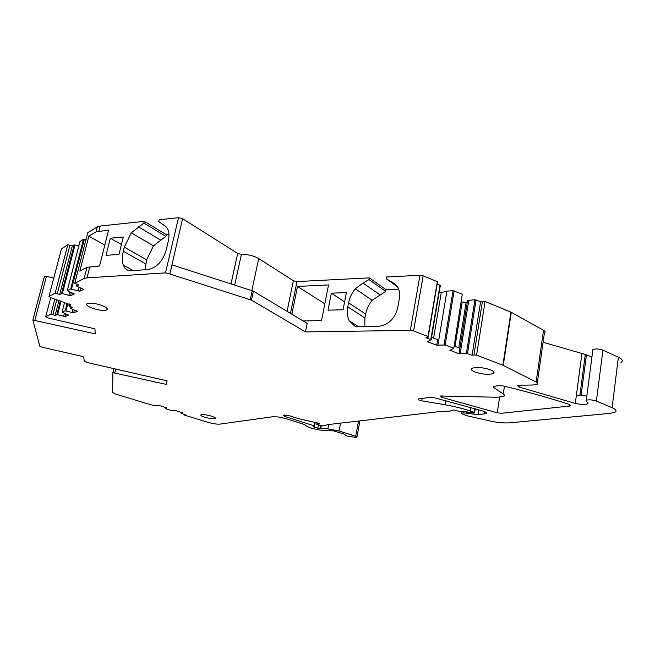<?xml version="1.0" encoding="UTF-8"?>
<svg xmlns="http://www.w3.org/2000/svg" width="655" height="655" viewBox="0 0 655 655"><rect width="100%" height="100%" fill="white"/><g stroke="black" fill="none" stroke-linecap="round" stroke-linejoin="round"><path stroke-width="0.98" d="M358.514 421.042L355.714 436.32L356.926 437.204L355.698 437.319L347.42 436.189L343.49 433.897L333.853 430.933L319.321 429.999L311.084 428.116L307.195 426.536L304.403 424.522L285.924 418.619L278.776 416.998L272.963 416.719L219.81 424.129C216.903 424.325 213.039 423.744 208.208 422.369L184.612 415.155L185.39 414.787L181.738 413.583L182.426 412.658M355.714 436.32L339.053 430.965L327.852 428.861L317.773 428.198L313.851 426.945L313.196 426.47L314.506 426.225L313.851 425.75L284.352 416.31L283.296 415.213L289.117 415.655L298.508 418.668L317.855 423.056L319.722 423.818L316.758 424.26L317.413 424.735L322.989 425.971L327.926 424.612L441.535 411.348L449.928 411.144L453.358 409.997L459.949 411.545L465.869 411.7L473.508 413.035L474.58 412.879L474.138 412.421L470.347 411.078C463.101 408.54 454.742 406.452 445.269 404.815L421.738 400.803C418.84 400.205 417.661 399.607 418.201 399.01L429.95 397.331L434.371 397.741L482.948 411.029C486.075 412.052 487.099 412.92 486.026 413.624L477.978 414.689L463.101 412.814L461.136 413.518L466.622 415.704L493.166 421.656C499.74 422.802 505.365 423.179 510.048 422.802L610.198 413.338L614.816 412.306C617.108 411.062 616.199 409.522 612.106 407.697L596.386 401.073C592.431 399.787 589.066 399.501 586.291 400.213L587.789 403.84C584.972 404.765 580.805 404.618 575.295 403.415L519.022 387.031L517.589 385.508L519.472 385.206L533.17 385.001L537.092 384.362C538.246 383.732 537.927 382.938 536.142 381.988L503.261 365.392L511.293 312.312L485.085 301.447L480.59 301.767L474.981 299.728L467.613 300.44L458.975 353.733L460.195 353.512L468.833 300.137M482.448 301.316L473.95 354.944L476.603 355.133L503.261 365.392M473.95 354.944L472.083 355.28L466.385 353.332L460.195 353.512M453.768 348.321L462.299 294.218L453.743 348.493L449.805 350.237L458.975 353.733M453.473 348.149L445.179 344.972L436.705 345.242L427.322 341.664L431.129 339.839L426.037 337.644L428.173 337.145L428.026 336.482L413.567 330.931L423.146 275.812L419.961 275.28L386.507 276.991L386.188 278.735L397.585 286.947M305.492 331.905L251.487 300.129L169.866 274.019L172.019 264.874L253.403 291.156L307.187 323.406L305.492 331.905L410.341 330.366L413.567 330.931M169.866 274.019L182.54 218.655L178.512 217.697L159.14 219.761L158.715 221.521L162.817 224.55C168.147 226.933 170.013 232.271 168.417 240.565L166.067 250.48C162.571 261.541 156.463 267.903 147.735 269.573L130.975 270.695L127.995 270.335L125.113 268.427L123.287 265.128C122.059 261.042 122.067 256.424 123.32 251.258L124.327 247.189L131.254 232.852L143.846 223.085L165.895 236.357L153.442 245.83L146.671 259.863L144.861 269.77M85.944 239.771L83.48 239.321L70.666 288.97L79.787 291.27L83.766 289.346L76.897 286.333L76.619 285.998L78.633 284.982L74.744 283.271L84.151 278.49L86.992 277.876L165.478 272.889L169.563 273.847M77.02 284.426L76.619 285.998L77.028 284.426M70.666 288.97L67.252 290.673L74.293 293.931L70.486 295.773L62.372 293.579L59.687 294.455L72.304 245.985L67.825 244.733L61.431 248.9M67.825 244.733L55.143 293.227L59.687 294.455M55.143 293.227L48.978 296.363L61.545 248.54M67.138 303.216L65.189 310.773L73.638 312.877L77.265 311.281L70.887 308.595L72.459 307.465L68.849 305.942L70.977 304.952L50.509 297.583L48.978 296.363M70.961 306.958L70.617 308.3L70.969 306.958M65.189 310.773L62.069 312.189L68.619 315.096L65.132 316.635L57.607 314.629L55.135 315.35L59.007 300.457M54.881 299.065L50.926 314.228L55.135 315.35M50.926 314.228L45.719 316.635L50.697 297.648L45.719 316.635M182.368 412.887L176.203 410.75L171.913 410.66L165.944 408.835L166.697 407.828L159.918 405.748L156.34 405.805L150.494 404.708L115.395 393.966L112.644 392.55L112.914 372.662L166.198 384.387L167.082 380.858L87.606 362.6L84.208 361.101L83.783 357.18L81.687 356.255L42.043 347.207L39.849 346.258L32.84 320.025L95.229 333.878L94.95 328.851L48.028 317.953L45.686 316.652M475.202 372.114C471.477 370.624 470.47 369.338 472.173 368.266C476.758 366.915 482.784 367.398 490.259 369.715C493.935 371.213 494.918 372.49 493.199 373.538C488.597 374.881 482.596 374.406 475.202 372.114M503.286 393.958C504.751 394.981 504.874 395.825 503.638 396.48L497.153 397.266L440.332 395.997L441.904 397.389L497.243 412.814L501.779 413.256L569.637 406.034L570.661 405.797L569.326 404.405C549.316 397.904 527.381 391.772 503.539 386.008L498.668 385.615L493.354 386.458L493.477 387.351L503.286 393.958L504.448 386.229M211.483 416.162C214.627 417.186 215.863 417.972 215.167 418.52C213.153 419.02 209.657 418.586 204.688 417.21C201.527 416.187 200.283 415.401 200.962 414.844C202.976 414.337 206.481 414.771 211.483 416.162M100.895 305.124C106.266 307.13 108.247 308.742 106.855 309.971C104.088 310.928 99.527 310.421 93.174 308.464C87.786 306.474 85.772 304.853 87.131 303.592C89.891 302.626 94.484 303.142 100.895 305.124M32.791 320.066L44.343 276.484L46.448 276.336L53.776 278.023M78.837 245.879L74.195 244.855L72.304 245.985M83.48 239.321L79.967 241.531M84.151 278.49L86.992 267.379L79.844 271.162L88.826 236.185L96.056 231.878L97.341 226.851L87.778 232.648L74.744 283.271M97.341 226.851L100.199 226.049L144.272 221.349L166.304 234.654L169.015 234.4M234.695 285.015L241.408 254.353L237.691 253.452L182.54 218.655M241.408 254.353C247.844 254.287 253.616 255.687 258.709 258.545L293.358 280.725L296.977 281.576L369.305 277.876L386.008 289.674L398.674 289.133M428.255 336.662L437.475 282.452L437.343 281.691L423.146 275.812M431.154 339.667L440.332 285.433L437.237 283.869M462.299 294.218L453.047 290.681L446.923 291.139L441.274 292.629L439.153 292.408M461.341 302.02L467.285 302.479M537.321 382.757L544.42 332.969C545.574 332.2 545.279 331.299 543.535 330.267L511.293 312.312M543.093 342.27L585.292 354.453L579.822 395.833M591.923 357.057L585.292 354.453M620.973 362.444C623.273 360.921 622.406 359.186 618.377 357.221L602.911 350.138C599.014 348.804 595.682 348.591 592.906 349.508L592.759 350.638M581.918 353.569L576.392 395.161L586.831 396.054M576.392 395.161L575.295 403.415M485.085 301.447L476.603 355.133M472.083 355.28L480.59 301.767M454.152 346.012L459.867 348.214M437.908 345.005L446.923 291.139M433.594 338.111L441.274 292.629M431.555 337.325L437.638 339.667L436.705 345.242M437.343 281.691L428.026 336.482M369.305 277.876L368.986 279.595L363.026 283.091L355.256 288.79C351.833 293.047 349.614 297.73 348.599 302.839L347.83 306.876C346.888 311.993 347.346 316.627 349.189 320.778L354.748 326.059L358.727 326.722L378.181 326.378C388.194 325.117 394.687 319.026 397.659 308.112L399.411 298.287C400.434 290.394 397.937 285.031 391.919 282.199L386.188 278.735M303.118 320.966L321.531 320.557L328.515 284.95L297.509 286.431L291.852 314.212M343.089 309.733L346.38 292.556L331.34 293.186L328.024 310.183L343.089 309.733M144.272 221.349L143.846 223.085M96.056 231.878L108.615 230.102L99.544 266.012L86.992 267.379M118.997 254.32L106.02 255.376L110.335 238.223L123.304 236.987L118.997 254.32M80.614 288.069L79.787 291.27M78.174 290.705L79.034 287.332M70.486 295.773L71.272 292.728M68.898 295.225L69.725 292.015M69.356 303.961L68.849 305.942M74.343 310.142L73.638 312.877M72.14 312.378L72.877 309.488M65.132 316.635L65.811 314.015M63.658 316.144L64.37 313.385M166.198 384.387L167.009 380.842M166.304 234.654L165.895 236.357M368.986 279.595L385.697 291.36L372.163 300.285C368.798 304.444 366.628 309.037 365.654 314.048L364.917 318.002L364.794 326.616M386.008 289.674L385.697 291.36M454.988 346.331L462.168 302.356M458.754 347.78L466.065 302.774M397.118 286.251L391.084 281.896M379.818 294.75L363.026 283.091M297.509 286.431L324.815 303.805M331.34 293.186L344.595 301.865M165.862 226.458L162.645 224.493M160.532 239.984L138.426 226.835M88.826 236.185L104.825 245.117M110.335 238.223L121.429 244.528M340.518 423.146L339.053 430.965M328.679 424.522L327.852 428.861M321.187 425.865L320.688 428.476M320.778 425.783L320.262 428.476M320.475 425.709L319.935 428.517M318.379 425.046L317.773 428.198M313.974 426.331L313.851 426.945M314.482 422.516L313.851 425.75M284.606 415.024L284.352 416.31M319.419 423.466L319.321 423.982M317.511 423.007L317.282 424.194M474.736 408.573L474.138 412.421M470.912 407.467L470.347 411.078M445.949 400.655L445.269 404.815M422.147 398.387L421.738 400.803M484.839 411.725L484.487 413.985M478.748 409.76L477.978 414.689M468.62 412.101L468.341 413.854M467.883 411.913L467.613 413.649M466.344 411.7L466.123 413.125M463.249 411.889L463.101 412.814M461.439 411.88L461.185 413.493M618.377 357.221L612.106 407.697M602.911 350.138L596.386 401.073M519.284 385.206L519.022 387.031M543.535 330.267L536.142 381.988M502.893 365.228L510.925 312.14M476.079 299.9L467.49 353.52M474.981 299.728L466.385 353.332M454.152 290.853L445.179 344.972M453.047 290.681L444.065 344.792M440.054 285.031L430.834 339.478M410.341 330.366L419.961 275.28M290.484 313.393L296.977 281.576M251.487 300.129L253.403 291.156M250.308 299.63L252.232 290.648M231.019 283.828L237.691 253.452M165.478 272.889L178.512 217.697M98.913 231.092L100.199 226.049M86.992 277.876L89.841 266.724M84.323 239.345L71.518 289.019M80.008 241.392L67.252 290.673L80 241.392M75.014 244.888L62.372 293.579M74.195 244.855L61.545 293.522M69.954 245.126L57.296 293.636M67.874 303.462L65.975 310.83M64.608 302.356L62.069 312.189L64.599 302.356M61.095 301.169L57.607 314.629M60.383 300.923L56.838 314.572M56.797 299.712L52.916 314.613M34.854 320.131L46.448 276.336M114.797 372.785L115.698 369.052M112.848 372.72L113.847 368.626M165.862 407.574L165.617 408.646M181.975 412.519L181.738 413.583M493.624 386.352L493.477 387.351M569.834 404.585L569.637 406.034M499.601 397.241L497.243 412.814M442.174 395.71L441.904 397.389M251.856 290.525L258.709 258.545M287.087 311.354L293.358 280.725M586.446 354.822L581.018 395.98M358.555 326.722L349.189 320.778M364.917 318.002L347.83 306.876M365.654 314.048L348.599 302.839M372.163 300.285L355.256 288.79M133.17 270.548L123.287 265.128M145.713 263.85L123.32 251.258M146.671 259.863L124.327 247.189M153.442 245.83L131.254 232.852M359.906 420.878L356.975 436.918M315.202 422.639L314.539 426.077M317.02 422.933L316.758 424.26M475.235 408.72L474.613 412.666M486.19 412.544L486.026 413.624M461.398 411.88L461.136 413.518M592.906 349.508L586.291 400.213M587.985 402.366L587.789 403.84M48.953 296.371L61.521 248.556M32.84 320.025L44.442 276.287M112.914 372.662L113.888 368.634M493.51 371.508L493.199 373.538M570.759 405.093L570.661 405.797M215.29 417.947L215.167 418.52M107.183 308.628L106.855 309.971M396.57 285.555L391.919 282.199M165.731 226.335L162.817 224.55"/></g></svg>
